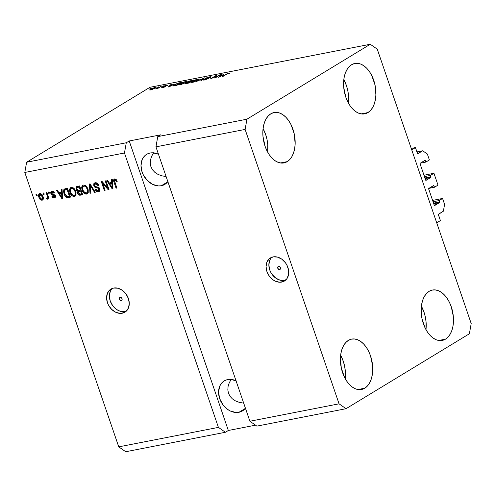 <?xml version="1.0" encoding="UTF-8"?>
<svg xmlns="http://www.w3.org/2000/svg" width="496" height="496" viewBox="0 0 496 496"><rect width="100%" height="100%" fill="white"/><g stroke="black" fill="none" stroke-linecap="round" stroke-linejoin="round"><path stroke-width="0.74" d="M440.392 220.608L436.722 222.84L411.73 149.835L415.4 147.603L417.725 153.748L422.691 150.778L427.354 154.027L429.381 159.941L425.853 162.087L425.382 160.698L423.906 160.989L425.382 160.698L424.917 160.375L420.217 163.227L420.093 163.909L425.822 180.327L430.776 177.494L425.122 178.597L430.776 177.494L430.423 175.429L433.944 173.284L423.975 175.237L433.944 173.284L437.999 185.12L434.471 187.259L434 185.876L432.524 186.161L434 185.876L433.535 185.547L428.668 188.877L434.316 205.375L439.394 202.666L433.74 203.769L439.394 202.666L439.041 200.601L442.562 198.462L444.59 204.377L443.381 211.197L438.377 214.415L440.392 220.608L436.722 222.84L411.73 149.835L415.4 147.603L411.246 148.416L415.4 147.603L417.384 153.394A0.539 0.329 -101.1 0 0 417.781 153.748L417.781 153.748A0.539 0.329 -101.1 0 0 417.849 153.723L422.691 150.778L416.876 151.912L422.691 150.778L427.354 154.027L429.381 159.941L425.853 162.087L420.323 163.165L425.853 162.087L425.382 160.698A0.539 0.329 -101.1 0 0 424.917 160.375L420.217 163.227A0.539 0.329 -101.1 0 0 420.093 163.909L425.611 180.023A0.539 0.329 -101.1 0 0 426.008 180.377L426.008 180.377A0.539 0.329 -101.1 0 0 426.076 180.346L430.776 177.494A0.539 0.329 -101.1 0 0 430.894 176.812L430.423 175.429L424.44 176.595L430.423 175.429L433.944 173.284L437.999 185.12L434.471 187.259L428.941 188.337L434.471 187.259L434 185.876A0.539 0.329 -101.1 0 0 433.535 185.547L428.835 188.406A0.539 0.329 -101.1 0 0 428.711 189.088L434.229 205.195A0.539 0.329 -101.1 0 0 434.626 205.549L434.626 205.549A0.539 0.329 -101.1 0 0 434.694 205.524L439.394 202.666A0.539 0.329 -101.1 0 0 439.518 201.984L439.041 200.601L433.058 201.767L439.041 200.601L442.562 198.462L432.593 200.409L442.562 198.462L444.59 204.377L443.381 211.197L438.532 214.136A0.539 0.329 -101.1 0 0 438.414 214.818L440.392 220.608M433.529 203.155L439.518 201.984L433.529 203.155M424.911 177.977L430.894 176.812L424.911 177.977M279.632 269.588L280.24 269.216L279.087 269.564L277.779 268.268L277.785 267.084L278.554 266.439A1.686 1.302 58.7 0 1 280.314 267.542A1.686 1.302 58.7 0 1 279.967 269.458A1.686 1.302 58.7 0 1 279.632 269.588A1.686 1.302 58.7 0 1 277.865 268.485A1.686 1.302 58.7 0 1 278.213 266.569A1.686 1.302 58.7 0 1 278.554 266.439L279.639 266.718L280.401 267.759L280.401 268.944L279.632 269.588M271.87 257.244A13.51 10.428 -121.3 0 0 270.878 272.509A13.51 10.428 -121.3 0 0 284.506 280.383L281.716 282.081A13.51 10.428 58.7 0 1 267.611 273.259A13.51 10.428 58.7 0 1 270.388 257.945A13.51 10.428 58.7 0 1 273.098 256.903L277.438 257.077L281.778 259.141L285.448 262.781L286.855 265.025L288.536 269.936L288.523 274.784L286.818 278.82L283.675 281.437L279.583 282.236L275.156 281.096L273.036 279.843L269.359 276.204L266.91 271.541L266.061 266.569L266.941 262.043L269.409 258.645L273.098 256.903A13.51 10.428 58.7 0 1 287.203 265.726A13.51 10.428 58.7 0 1 284.419 281.04A13.51 10.428 58.7 0 1 281.716 282.081L284.506 280.383A13.51 10.428 -121.3 0 0 285.727 280.048M121.266 300.52L121.873 300.154L120.72 300.502L119.412 299.206L119.418 298.015L120.187 297.377A1.686 1.302 58.7 0 1 121.948 298.48A1.686 1.302 58.7 0 1 121.601 300.39A1.686 1.302 58.7 0 1 121.266 300.52A1.686 1.302 58.7 0 1 119.499 299.423A1.686 1.302 58.7 0 1 119.846 297.507A1.686 1.302 58.7 0 1 120.187 297.377L121.272 297.656L122.035 298.691L122.035 299.882L121.266 300.52M112.4 288.393A13.51 10.428 -121.3 0 0 111.408 303.664A13.51 10.428 -121.3 0 0 125.035 311.538L122.245 313.23A13.51 10.428 58.7 0 1 108.14 304.414A13.51 10.428 58.7 0 1 110.918 289.1A13.51 10.428 58.7 0 1 113.627 288.058L117.967 288.232L122.307 290.296L125.978 293.936L128.427 298.592L129.276 303.571L128.402 308.097L125.934 311.488L124.211 312.592L120.113 313.391L115.692 312.251L111.606 309.343L108.488 305.108L107.446 302.696L106.597 297.724L107.471 293.192L109.938 289.8L113.627 288.058A13.51 10.428 58.7 0 1 127.732 296.875A13.51 10.428 58.7 0 1 124.949 312.189A13.51 10.428 58.7 0 1 122.245 313.23L125.035 311.538A13.51 10.428 -121.3 0 0 126.257 311.203M245.427 408.214A17.565 13.559 58.7 0 1 242.426 410.948A17.565 13.559 58.7 0 1 238.905 412.306L245.247 408.45L238.905 412.306L236.139 412.511L230.386 411.029L227.621 409.398L222.847 404.662L219.666 398.604L218.562 392.138L219.697 386.254L221.067 383.817L222.909 381.846L225.147 380.413L227.701 379.576A17.565 13.559 58.7 0 1 236.028 380.767M167.859 181.648A17.565 13.559 58.7 0 1 164.852 184.382A17.565 13.559 58.7 0 1 161.336 185.74L167.673 181.883L161.336 185.74L158.565 185.944L152.818 184.462L147.504 180.68L143.449 175.181L142.098 172.038L140.988 165.577L142.129 159.687L143.499 157.251L145.34 155.279L147.579 153.847L150.133 153.01A17.565 13.559 58.7 0 1 158.46 154.2M364.758 388.213A25.668 15.698 -101.1 0 1 361.491 389.49A25.668 15.698 -101.1 0 1 341.8 370.072A25.668 15.698 -101.1 0 1 348.384 340.38L345.817 342.494L343.666 345.445L342.011 349.122L340.919 353.375L340.423 358.056L341.291 367.939L344.491 377.276L346.816 381.275L349.525 384.629L352.495 387.196L355.632 388.889L358.8 389.633L361.882 389.403L364.758 388.213L367.319 386.099L369.47 383.148L371.126 379.471L372.223 375.212L372.719 370.537L372.589 365.62L370.518 355.824L368.652 351.317L366.321 347.312L363.618 343.964L360.642 341.391L357.511 339.704L354.342 338.96L351.261 339.19L348.384 340.38A25.668 15.698 -101.1 0 1 351.652 339.103A25.668 15.698 -101.1 0 1 371.337 358.521A25.668 15.698 -101.1 0 1 364.758 388.213L357.982 389.534L364.758 388.213M287.19 161.646A25.668 15.698 -101.1 0 1 283.923 162.924A25.668 15.698 -101.1 0 1 264.232 143.505A25.668 15.698 -101.1 0 1 270.81 113.813L268.249 115.928L266.098 118.879L264.442 122.555L263.345 126.809L262.855 131.49L262.979 136.406L265.05 146.202L266.916 150.71L269.247 154.709L271.951 158.063L274.927 160.63L278.058 162.322L281.226 163.066L284.307 162.837L287.19 161.646L289.751 159.532L291.902 156.581L293.558 152.904L294.649 148.645L295.145 143.97L294.277 134.081L291.084 124.75L288.753 120.745L286.049 117.397L283.073 114.824L279.942 113.138L276.774 112.394L273.687 112.623L270.81 113.813A25.668 15.698 -101.1 0 1 274.077 112.536A25.668 15.698 -101.1 0 1 293.768 131.955A25.668 15.698 -101.1 0 1 287.19 161.646L280.414 162.967L287.19 161.646M367.939 112.58A25.668 15.698 -101.1 0 1 364.672 113.857A25.668 15.698 -101.1 0 1 344.98 94.445A25.668 15.698 -101.1 0 1 351.559 64.753L348.998 66.861L346.847 69.812L345.191 73.489L344.094 77.748L343.604 82.423L343.728 87.346L345.799 97.142L347.665 101.643L349.996 105.648L352.699 108.996L355.675 111.569L358.806 113.262L361.975 114.006L365.056 113.776L367.939 112.58L370.5 110.465L372.651 107.52L374.306 103.844L375.398 99.584L375.894 94.903L375.026 85.021L371.833 75.69L369.501 71.684L366.798 68.33L363.822 65.763L360.691 64.071L357.523 63.327L354.435 63.556L351.559 64.753A25.668 15.698 -101.1 0 1 354.826 63.476A25.668 15.698 -101.1 0 1 374.517 82.888A25.668 15.698 -101.1 0 1 367.939 112.58L361.162 113.906L367.939 112.58M445.507 339.146A25.668 15.698 -101.1 0 1 442.24 340.423A25.668 15.698 -101.1 0 1 422.549 321.011A25.668 15.698 -101.1 0 1 429.133 291.319L426.566 293.427L424.415 296.379L422.759 300.055L421.668 304.315L421.172 308.989L422.04 318.878L425.239 328.209L427.564 332.215L430.274 335.563L433.244 338.136L436.381 339.828L439.549 340.572L442.63 340.343L445.507 339.146L448.068 337.032L450.219 334.087L451.875 330.41L452.972 326.151L453.468 321.47L453.338 316.553L451.267 306.757L449.401 302.256L447.07 298.251L444.366 294.897L441.39 292.33L438.259 290.637L435.091 289.893L432.01 290.123L429.133 291.319A25.668 15.698 -101.1 0 1 432.4 290.036A25.668 15.698 -101.1 0 1 452.085 309.454A25.668 15.698 -101.1 0 1 445.507 339.146L438.731 340.473L445.507 339.146M151.695 156.172L153.735 152.638L151.695 156.172L150.524 159.78L151.695 156.172M150.257 163.333L150.524 159.78L150.257 163.333L150.902 166.687L150.257 163.333M152.439 169.719L150.902 166.687L152.439 169.719L154.814 172.304L152.439 169.719M157.92 174.35L154.814 172.304L157.92 174.35L161.653 175.776L157.92 174.35M165.862 176.533L161.653 175.776L165.862 176.533M229.27 382.738L231.303 379.204L229.27 382.738L228.098 386.347L229.27 382.738M227.825 389.899L228.098 386.347L227.825 389.899L228.476 393.254L227.825 389.899M230.014 396.285L228.476 393.254L230.014 396.285L232.382 398.871L230.014 396.285M235.495 400.917L232.382 398.871L235.495 400.917L239.227 402.343L235.495 400.917M243.437 403.099L239.227 402.343L243.437 403.099M155.942 146.847L249.891 421.24L339.066 403.825L245.117 129.425L155.942 146.847L245.117 129.425L246.94 119.195L157.759 136.617L155.942 146.847L249.891 421.24L256.878 426.12L346.053 408.698L339.066 403.825L249.891 421.24L256.878 426.12L346.053 408.698L339.066 403.825L245.117 129.425L246.94 119.195L370.264 44.262L149.947 87.302L26.617 162.235L126.288 142.767L129.22 140.982L160.698 134.831L157.759 136.617L246.94 119.195L370.264 44.262L377.251 49.141L471.2 323.535L469.383 333.765L346.053 408.698L469.383 333.765L471.2 323.535L377.251 49.141L370.264 44.262L149.947 87.302L26.617 162.235L24.8 172.465L118.749 446.859L218.414 427.391L124.465 152.991L24.8 172.465L124.465 152.991L126.288 142.767L26.617 162.235L24.8 172.465L118.749 446.859L125.736 451.738L225.407 432.264L125.736 451.738L118.749 446.859L218.414 427.391L124.465 152.991L126.288 142.767L129.22 140.982L228.34 430.485L225.407 432.264L218.414 427.391L225.407 432.264L228.34 430.485L255.521 425.171L228.34 430.485L129.22 140.982L160.698 134.831L157.759 136.617L155.942 146.847M107.632 187.934L105.233 180.922L105.995 180.773L109.015 189.584L108.202 189.745L102.697 183.328L105.102 190.346L104.34 190.495L101.32 181.685L102.139 181.53L107.632 187.934L102.139 181.53L101.32 181.685L104.34 190.495L105.102 190.346L102.697 183.328L108.202 189.745L109.015 189.584L105.995 180.773L105.233 180.922L107.632 187.934L108.308 187.525L107.632 187.934M93.769 185.777L93.794 183.743L95.455 182.72L97.272 183.229L98.679 185.256L97.954 185.516L96.937 184.121L95.846 183.768L94.755 184.146L94.414 185.101L95.238 186.527L98.177 187.184L99.287 188.065L99.913 189.695L99.504 191.196L97.979 191.822L96.15 191.028L95.275 189.584L96.001 189.317L96.838 190.507L98.053 190.749L99.026 189.98L98.871 188.833L98.084 188.052L95.027 187.414L93.769 185.777L95.623 187.662L98.419 188.226L98.964 189.069L98.053 190.749L96.001 189.317L95.275 189.584C95.957 191.233 97.011 191.964 98.431 191.772L99.138 191.512L99.739 188.945L94.525 185.603L95.492 183.805L97.954 185.516L98.679 185.256C97.948 183.408 96.788 182.571 95.201 182.757L94.414 183.055L93.769 185.777L94.457 185.361L93.769 185.777M90.005 193.297L89.299 184.035L90.086 183.88L95.3 192.262L94.519 192.417L90.086 184.983L90.799 193.142L90.005 193.297L90.799 193.142L90.086 184.983L94.519 192.417L95.3 192.262L90.086 183.88L89.299 184.035L90.005 193.297L90.737 192.851L90.005 193.297M83.495 185.045L85.517 185.51L86.967 186.973L88.164 189.701L88.251 192.491L87.507 193.669L85.895 194.122L84.382 193.508L83.043 192.051L82.001 189.708L81.691 187.606L82.392 185.628L83.495 185.045L82.789 185.312L81.797 186.818L82.131 190.129C82.956 192.702 84.438 194.023 86.589 194.091L87.302 193.818L87.916 188.883L86.137 186.006L83.495 185.045M71.288 187.432L73.309 187.897L74.76 189.36L75.956 192.088L76.043 194.878L75.299 196.056L73.687 196.503L72.174 195.895L70.835 194.438L69.787 192.088L69.483 189.987L70.184 188.015L71.288 187.432L70.575 187.699L69.589 189.199L69.924 192.51C70.748 195.083 72.23 196.404 74.381 196.472L75.094 196.199L75.702 191.27L73.929 188.393L71.288 187.432M61.492 192.274L61.231 189.515L62.031 189.36L62.701 198.629L61.957 198.778L56.594 190.427L57.387 190.272L58.931 192.777L61.492 192.274L58.931 192.777L57.387 190.272L56.594 190.427L61.957 198.778L62.701 198.629L62.031 189.36L61.231 189.515L61.492 192.274L62.205 191.84L61.492 192.274M36.419 195.709L35.991 194.451L36.754 194.302L37.188 195.56L36.419 195.709L37.188 195.56L36.754 194.302L35.991 194.451L36.419 195.709L37.095 195.3L36.419 195.709M42.086 200.217L42.941 199.745L42.086 200.217C43.425 199.603 43.729 198.363 43.003 196.497C42.439 194.612 41.379 193.638 39.816 193.583C38.465 194.215 38.167 195.474 38.924 197.365L39.599 196.955L38.924 197.365L38.707 194.488L39.575 193.645L40.839 193.688L42.78 195.92L43.307 197.668L43.183 199.33L42.321 200.155L41.075 200.117L39.916 199.249L38.924 197.365C39.488 199.218 40.542 200.173 42.086 200.217L42.594 200.024M43.481 194.327L43.047 193.068L43.809 192.919L44.243 194.178L43.481 194.327L44.243 194.178L43.809 192.919L43.047 193.068L43.481 194.327L44.15 193.917L43.481 194.327M47.43 199.175L47.945 197.861L48.62 197.451L47.945 197.861L48.292 198.884L49.054 198.735L46.866 192.324L46.103 192.473L47.238 195.796L47.914 195.387L47.238 195.796L46.103 192.473L46.866 192.324L49.054 198.735L48.292 198.884L47.945 197.861L47.597 199.113L46.593 198.97L46.568 197.997L47.535 197.569L47.238 195.796L47.548 197.129L47.126 198.009L46.568 197.997L46.593 198.97L47.604 199.107M48.726 193.304L48.292 192.045L49.054 191.896L49.488 193.155L48.726 193.304L49.488 193.155L49.054 191.896L48.292 192.045L48.726 193.304L49.402 192.894L48.726 193.304M50.871 193.626L50.747 192.312L51.311 191.462L52.508 191.171L53.698 191.735L54.492 192.913L53.766 193.173L52.446 192.107L51.683 192.417L51.528 193.13L51.95 193.868L54.994 195.021L55.478 196.453L55.118 197.414L53.94 197.873L52.588 197.377L51.9 196.348L52.626 196.081L53.928 196.924L54.603 196.515L54.579 195.852L51.82 194.928L50.871 193.626L54.622 195.957L53.928 196.924L52.626 196.081L51.9 196.348L54.269 197.836L54.864 197.619L55.335 195.678L51.578 193.322L52.229 192.132L53.766 193.173L54.492 192.913L51.968 191.208L51.367 191.431L50.871 193.626L51.547 193.211L50.871 193.626M64.027 193.725L63.538 191.481L63.897 189.528L64.976 188.802L67.462 188.3L70.482 197.11L66.631 197.396L65.205 196.1L64.027 193.725C64.554 195.622 65.602 196.906 67.189 197.582L70.482 197.11L67.462 188.3L64.406 189.05L64.027 193.725L64.709 193.31L64.027 193.725M76.074 189.379L76.229 186.924L79.67 185.913L82.689 194.73L80.017 195.226L78.79 194.909L77.556 193.074L77.829 191.344L76.737 190.613L76.074 189.379L77.829 191.344L77.636 193.353C78.25 194.798 79.174 195.405 80.414 195.17L82.689 194.73L79.67 185.913L76.527 186.676L76.074 189.379L76.762 188.964L76.074 189.379M111.755 182.454L111.495 179.701L112.294 179.546L112.964 188.815L112.22 188.957L106.857 180.606L107.651 180.451L109.188 182.956L111.755 182.454L109.188 182.956L107.651 180.451L106.857 180.606L112.22 188.957L112.964 188.815L112.294 179.546L111.495 179.701L111.755 182.454L112.468 182.026L111.755 182.454M114.675 178.957C113.522 179.496 113.305 180.587 114.024 182.224L114.7 181.815L114.024 182.224L116.07 188.207L116.833 188.058L114.458 180.804L115.983 179.546L116.368 179.732L114.991 179.992L116.473 181.66L117.199 181.393L116.033 179.354L114.675 178.957L116.033 179.354L117.199 181.393L116.473 181.66L115.382 180.023L114.477 180.513L116.833 188.058L116.07 188.207L113.733 181.207L113.72 179.726L114.675 178.957L114.204 179.13M215.593 77.376L220.447 74.741L215.307 77.86L214.495 78.021L215.493 76.136L211.401 78.628L215.772 75.652L216.591 75.491L215.593 77.376L216.591 75.491L215.772 75.652L210.633 78.777L215.493 76.136L214.495 78.021L215.307 77.86L219.685 74.89L215.593 77.376M203.899 79.484L204.098 80.067L203.899 79.484C203.031 80.054 203.273 80.222 204.625 79.98L208.159 78.703C208.841 78.238 208.655 78.083 207.595 78.232L207.818 78.895L207.595 78.232L206.733 78.002L209.095 77.178C210.124 76.998 210.31 77.128 209.653 77.562L211.098 76.787L209.758 76.799L205.952 78.163L206.125 78.672L205.952 78.163L207.21 77.556L210.62 76.675L211.098 76.849L210.484 77.376L209.653 77.562L210.05 77.165L209.417 77.122L207.21 77.754L206.516 78.281L208.487 78.207L208.394 78.548L204.625 79.98L203.41 80.042L203.899 79.484L205.325 79.589L207.694 78.622L205.58 78.659L205.952 78.163L205.859 78.684L207.409 78.845L205.195 79.614L203.899 79.484L203.372 79.999M196.298 81.573L204.538 77.847L201.599 80.538L200.812 80.693L203.583 78.281L196.298 81.573L203.583 78.281L200.812 80.693L201.599 80.538L204.538 77.847L196.298 81.573M199.411 79.155L198.053 79.087L199.392 79.087L198.394 80.079L192.777 82.293L191.561 82.373L191.617 81.89L195.108 79.986L198.053 79.087L195.108 79.986L191.406 82.268L192.777 82.293L198.394 80.079L199.404 79.112M187.203 81.536L185.845 81.474L187.184 81.468L186.186 82.466L180.408 84.704L179.242 84.704L179.527 84.171L183.272 82.224L185.845 81.474L182.9 82.373L179.199 84.649L180.569 84.673L186.186 82.466L187.197 81.493M156.86 87.463L158.36 86.868L156.86 87.463M150.443 89.199L155.223 87.519L154.746 88.276L151.987 89.578L149.736 90.018L150.443 89.199L149.618 89.925L150.598 89.956L155.446 87.625L154.467 87.6L154.709 88.3L154.467 87.6L150.443 89.199L150.567 89.565L150.443 89.199M230.014 72.993L229.233 72.999L229.412 73.532L229.233 72.999L230.014 73.024L229.214 73.662L228.383 73.848L228.892 73.334L227.577 73.693L222.369 76.483L227.292 73.606L229.233 72.999L225.854 74.363L222.369 76.483L223.132 76.334L227.447 73.755L228.594 73.371L228.383 73.848L229.214 73.662L230.014 72.98M173.507 84.543L168.249 87.054L171.046 84.388L171.833 84.233L170.94 85.045L173.507 84.543L170.94 85.045L171.833 84.233L171.046 84.388L168.249 87.054L173.507 84.543M163.513 86.329C162.924 86.726 163.097 86.85 164.033 86.701L164.672 86.998L163.258 87.463L162.843 87.091L162.012 87.284L162.149 87.674L162.012 87.284C161.454 87.68 161.677 87.786 162.682 87.594L165.441 86.614C165.931 86.242 165.689 86.13 164.715 86.285L164.926 86.887L164.715 86.285L164.207 86.298L164.337 86.676L164.368 86.124L167.14 85.622C167.766 85.182 167.561 85.058 166.526 85.244L163.513 86.329L163.649 86.732L163.513 86.329L164.492 85.851L167.474 85.194L167.14 85.622L164.368 86.124L165.745 86.285L164.715 86.98L161.746 87.662L164.684 86.757L163.172 86.732L163.513 86.329L163.116 86.695M162.012 86.459L163.506 85.864L162.012 86.459M158.615 87.618L161.312 86.292L157.579 88.561L155.329 88.945L158.615 87.618L155.329 88.945L157.579 88.561L161.312 86.292L158.615 87.618M149.804 88.84L151.299 88.245L149.804 88.84M174.356 84.816L177.946 83.154L181.914 82.268L176.774 85.386L173.333 85.957L174.356 84.816C173.147 85.504 172.906 85.882 173.631 85.963L176.774 85.386L181.914 82.268L174.356 84.816M185.988 83.055L186.149 83.545L185.988 83.055C185.237 83.557 185.479 83.688 186.707 83.452L188.982 83.006L194.122 79.881L188.133 81.673L188.331 82.262L188.133 81.673L189.342 81.071L194.122 79.881L188.982 83.006L185.585 83.539L187.885 82.243L187.612 82.082L188.133 81.673L187.885 82.243L185.554 83.502M223.77 74.722L218.513 77.233L221.303 74.574L222.096 74.419L221.204 75.225L223.77 74.722L221.204 75.225L222.096 74.419L221.303 74.574L218.513 77.233L223.77 74.722M228.594 73.371L228.383 73.848M171.188 84.822L171.046 84.388L171.188 84.822M172.658 84.959L169.21 86.806L170.593 85.362L172.72 85.126L170.593 85.362L169.155 86.657L172.658 84.959M167.14 85.622L167.499 85.225M166.526 85.244L166.687 85.721L166.526 85.244M165.937 85.579L166.315 85.808M165.441 86.614L165.757 86.31M162.012 87.284L161.69 87.618M163.19 87.271L162.843 87.091M153.816 88.53L151.15 89.627C150.369 89.702 150.4 89.503 151.243 89.032L153.915 87.928C154.696 87.854 154.665 88.052 153.816 88.53L154.479 88.021L153.915 87.928C154.696 87.854 154.665 88.052 153.816 88.53L151.15 89.627C150.369 89.702 150.4 89.503 151.243 89.032L150.579 89.534L151.15 89.627M173.172 85.858L173.631 85.963M174.387 85.566L176.613 85.176L180.55 82.782L176.694 85.405L174.48 85.839L174.158 85.492L176.663 83.849L180.643 83.043L176.812 83.781L174.363 85.182L174.288 85.87M180.308 84.723L180.16 84.289L182.348 84.004L185.43 82.609L181.238 84.525L180.209 84.14L181.052 83.502L185.25 81.834L186.26 81.865L185.516 82.851L186.267 81.902L184.983 81.89L180.209 84.14M186.645 83.458L186.533 83.136L188.821 82.789L190.359 81.859L188.902 83.018L187.575 83.03C186.583 83.26 186.335 83.204 186.831 82.857L190.445 82.119L186.831 82.857M188.685 82.187L188.567 81.834L190.96 81.493L192.758 80.395L191.047 81.753L189.553 81.766C188.554 81.976 188.337 81.896 188.902 81.524L192.851 80.656L190.656 80.817L188.902 81.524M192.615 81.561L192.516 81.251L192.615 81.561M192.516 82.336L192.367 81.902L194.556 81.623L197.637 80.222L193.446 82.144L192.417 81.759L193.26 81.115L197.458 79.453L198.468 79.478L197.724 80.464L198.474 79.515L197.191 79.509L192.417 81.759M203.193 79.081L203.069 78.715L203.193 79.081M203.701 78.616L203.583 78.281L203.701 78.616M210.149 77.45L209.653 77.562M206.603 78.628L206.733 78.002M208.159 78.703L208.599 78.281M205.195 79.614L204.73 79.298M207.805 78.907L207.694 78.579L207.805 78.907M205.952 78.163L205.859 78.684M215.791 77.004L215.493 76.136L215.791 77.004M216.064 76.489L215.772 75.652L216.064 76.489M221.452 75.001L221.303 74.574L221.452 75.001M222.921 75.138L219.474 76.985L220.856 75.541L222.983 75.311L220.856 75.541L219.418 76.837L222.921 75.138M153.915 87.928L151.243 89.032M41.311 199.404L42.823 199.77L40.926 199.094M39.816 193.583L39.314 193.769M40.542 194.178L39.847 194.599L42.241 196.652L42.91 196.242L42.241 196.652C42.761 197.904 42.613 198.784 41.794 199.299L39.661 197.154C39.141 195.901 39.289 195.015 40.108 194.5L39.382 195.951L39.438 194.041L39.475 196.329M40.083 193.297L39.705 193.607M41.701 194.252L40.839 194.054L40.108 194.5L41.013 194.035L41.893 194.389M43.195 197.005L43.195 198.164L42.687 198.803M42.606 198.834L43.251 197.389M42.786 198.753L41.794 199.299L42.526 198.239L42.241 196.652L41.459 195.133L40.108 194.5M48.168 198.729L47.331 198.524L46.593 198.97L47.331 198.524L47.312 197.935L47.331 198.524L47.963 198.741M47.3 197.551L48.007 197.507L47.126 198.009M47.92 197.551L48.286 196.683L47.548 197.129L48.23 196.311M48.168 196.019L47.976 197.526M48.236 196.354L48.286 196.683M54.424 192.777L53.766 193.173L54.424 192.777M53.773 191.816L52.229 192.132M55.174 197.352L54.269 197.836L55.006 197.389L53.208 196.813M55.099 196.323L53.928 196.924M54.827 196.441L55.354 195.511L54.932 195.027L54.194 195.474L54.932 195.027L53.946 194.829L53.215 195.269L53.946 194.829L51.9 193.824M55.292 195.548L54.622 195.957L55.292 195.548M51.51 192.857L51.782 191.251L51.541 192.969M51.758 193.564L52.725 194.568M52.898 194.624L55.062 195.108M55.397 195.709L55.242 196.205M53.047 196.621L53.983 197.327L55.316 197.309M52.291 192.194L52.96 191.685L53.859 191.871M62.676 198.338L61.957 198.778L62.676 198.338M62.676 198.307L62.248 197.644L62.676 198.307M59.694 193.663L59.098 192.746L59.694 193.663M62.136 190.848L61.994 189.367L62.136 190.848M60.264 193.31L62.285 192.919L60.264 193.31M61.597 193.353L61.783 196.05L62.484 195.629L61.783 196.05L62.012 197.786L62.614 197.427L62.012 197.786L59.532 193.756L62.285 192.932L59.532 193.756L62.012 197.786L61.597 193.353M66.359 196.168L67.921 197.135L70.382 196.831L67.189 197.582L67.921 197.135L66.39 196.199L66.979 196.509L64.796 193.589L64.35 191.375L64.945 190.018L67.723 189.044L65.683 189.571L64.387 190.879L64.957 194.035L66.39 196.205M64.393 191.946L64.821 188.852M64.846 188.827L64.294 190.104L64.517 192.479M65.67 189.577L67.053 189.478L69.366 196.23L70.041 195.821L66.979 196.509L69.366 196.23L67.053 189.478L67.729 189.069L64.933 190.024M75.423 195.945L74.381 196.472L75.113 196.025L72.391 195.002M70.599 192.101L69.924 192.51L70.599 192.101M70.339 190.892L70.32 188.753L69.589 189.199L70.971 187.519M70.922 187.569L70.252 189.143L70.407 191.22M72.366 194.984L73.699 195.883L75.442 195.939M74.059 195.994L74.419 196.056M71.901 188.189L73.16 188.04L74.412 188.796M76.012 192.219L75.925 194.023L75.008 194.928M74.939 191.4C75.752 193.415 75.448 194.761 74.022 195.443L71.697 194.32L70.699 192.386C69.936 190.433 70.252 189.125 71.647 188.461L72.379 188.015L71.647 188.461C73.241 188.517 74.338 189.497 74.939 191.4L75.603 190.997L74.939 191.4L73.681 189.236L72.689 188.573L71.399 188.53L70.506 189.41L70.785 192.646L72.788 195.244L74.022 195.443L75.07 194.717L74.939 191.4M76.074 192.603L75.287 194.798L74.022 195.443M73.941 188.406L72.379 188.015L71.647 188.461M78.827 193.781L80.346 194.773L82.59 194.444L80.414 195.17L81.146 194.723L79.013 194.01M78.318 192.938L77.636 193.353L78.318 192.938M78.374 192.907L78.56 190.898L77.829 191.344L78.56 190.898L77.605 190.315M77.047 187.649L79.937 186.688L79.261 187.097L80.321 190.185L78.914 190.458L76.837 189.224L76.967 186.477L76.725 188.666M76.589 187.86L76.657 188.399M77.475 190.166L78.56 190.898L78.238 192.349M76.694 188.548L77.171 189.887L78.008 190.495L80.997 189.776L80.321 190.185L79.261 187.097L77.748 187.389L78.48 186.942L77.128 187.593L79.93 186.663L77.19 187.556M78.976 191.822L79.106 191.493M79.503 191.177L81.338 190.78L79.335 191.264M80.674 191.214L81.573 193.849L82.249 193.44L80.327 194.091L78.356 193.056L78.604 191.71L80.061 191.034L81.344 190.805L78.684 191.661L78.244 192.268L79.186 194.103L81.573 193.849L80.674 191.214M84.574 192.597L86.267 193.614L87.649 193.552L86.589 194.091L87.321 193.645L84.599 192.622M82.807 189.714L82.131 190.129L82.807 189.714M82.547 188.505L82.528 186.372L81.797 186.818L83.179 185.132M83.13 185.188L82.46 186.756L82.615 188.84M86.267 193.614L86.626 193.676M84.109 185.802L85.368 185.653L86.62 186.409M88.22 189.838L88.133 191.636L87.215 192.547M87.147 189.019C87.959 191.028 87.656 192.374 86.23 193.062L83.905 191.933L82.906 190.005C82.144 188.052 82.46 186.744 83.855 186.074L84.587 185.628L83.855 186.074C85.448 186.13 86.546 187.11 87.147 189.019L87.817 188.61L87.147 189.019L85.889 186.856L84.897 186.186L83.607 186.143L82.714 187.029L82.993 190.259L84.996 192.857L86.23 193.062L87.277 192.33L87.147 189.019M88.282 190.216L87.494 192.411L86.23 193.062M86.149 186.019L84.587 185.628L83.855 186.074M95.158 192.026L94.519 192.417L95.158 192.026M91.394 185.988L90.861 186.31L91.394 185.988M90.582 184.679L90.086 184.983L90.582 184.679M90.774 192.845L90.346 187.711L90.774 192.845M90.136 184.952L90.055 183.886L90.136 184.952M98.623 185.113L97.954 185.516L98.623 185.113M97.972 183.923L96.224 183.359L95.492 183.805L96.088 183.39M95.957 183.427L95.492 183.805M99.454 191.258L98.431 191.772L99.169 191.326L96.757 190.445M99.318 190.111L98.053 190.749M98.791 190.303L99.702 188.623M99.634 188.666L98.964 189.069L99.634 188.666M99.082 187.823L98.419 188.226L99.082 187.823M99.157 187.779L97.786 187.42L97.055 187.866L97.786 187.42L96.354 187.215L95.623 187.662L96.354 187.215L95.164 186.484L96.354 187.215L98.989 187.68M94.414 185.027L94.835 182.857M94.779 182.919L94.426 185.064M94.525 183.297L94.37 183.756M99.783 188.939L99.274 190.135M96.522 190.148L98.239 191.338L99.566 191.214M96.224 183.359L98.003 183.954M108.915 189.311L108.202 189.745L108.915 189.311M108.903 189.261L107.725 187.885L108.903 189.261M103.348 182.931L102.697 183.328L103.348 182.931M105.016 190.086L104.34 190.495L105.016 190.086M102.759 183.291L102.164 181.555L102.759 183.291M112.939 188.517L112.22 188.957L112.939 188.517M112.939 188.492L112.511 187.823L112.939 188.492M109.951 183.842L109.362 182.925L109.951 183.842M112.4 181.034L112.257 179.552L112.4 181.034M110.527 183.495L112.549 183.098L110.527 183.495M111.86 183.532L112.046 186.236L112.747 185.808L112.046 186.236L112.276 187.972L112.877 187.606L112.276 187.972L109.796 183.942L112.549 183.117L109.796 183.942L112.276 187.972L111.86 183.532M115.494 179.639L114.991 179.992M115.729 179.546L115.19 180.364M114.452 180.718L114.619 178.969M114.675 178.901L114.464 180.761M39.382 195.951L40.195 198.319L41.794 199.299M167.97 181.499L166.129 183.47L163.891 184.903L161.336 185.74A17.565 13.559 58.7 0 1 142.997 174.276A17.565 13.559 58.7 0 1 146.611 154.368A17.565 13.559 58.7 0 1 150.133 153.01L152.898 152.805L158.652 154.287M245.539 408.065L243.697 410.037L241.459 411.469L238.905 412.306A17.565 13.559 58.7 0 1 220.571 400.842A17.565 13.559 58.7 0 1 224.186 380.934A17.565 13.559 58.7 0 1 227.701 379.576L230.473 379.372L236.226 380.854M425.971 329.611A25.668 15.698 78.9 0 0 421.389 306.181L423.987 312.083L425.32 316.913L426.058 321.885L425.971 329.617M348.397 103.05A25.668 15.698 78.9 0 0 343.821 79.614L346.419 85.523L347.746 90.346L348.49 95.319L348.397 103.05M267.648 152.111A25.668 15.698 78.9 0 0 263.072 128.675L265.67 134.583L266.997 139.413L267.741 144.379L267.648 152.111M345.222 378.677A25.668 15.698 78.9 0 0 340.64 355.241L343.238 361.15L344.571 365.98L345.309 370.946L345.222 378.677M111.315 289.621L110.261 291.499L109.38 296.025L110.236 300.998L112.679 305.66L116.355 309.299L118.482 310.552L120.689 311.364L125.035 311.538M270.779 258.472L269.725 260.344L268.851 264.876L269.7 269.849L270.742 272.267L272.149 274.511L275.819 278.151L280.159 280.209L284.506 280.383M228.978 73.371L229.084 73.687M164.195 86.285L164.331 86.682M150.567 89.602L150.679 89.937M154.498 87.947L154.634 88.344M186.26 81.865L186.415 82.317M198.468 79.478L198.623 79.937M204.383 79.645L204.507 79.999"/></g></svg>
